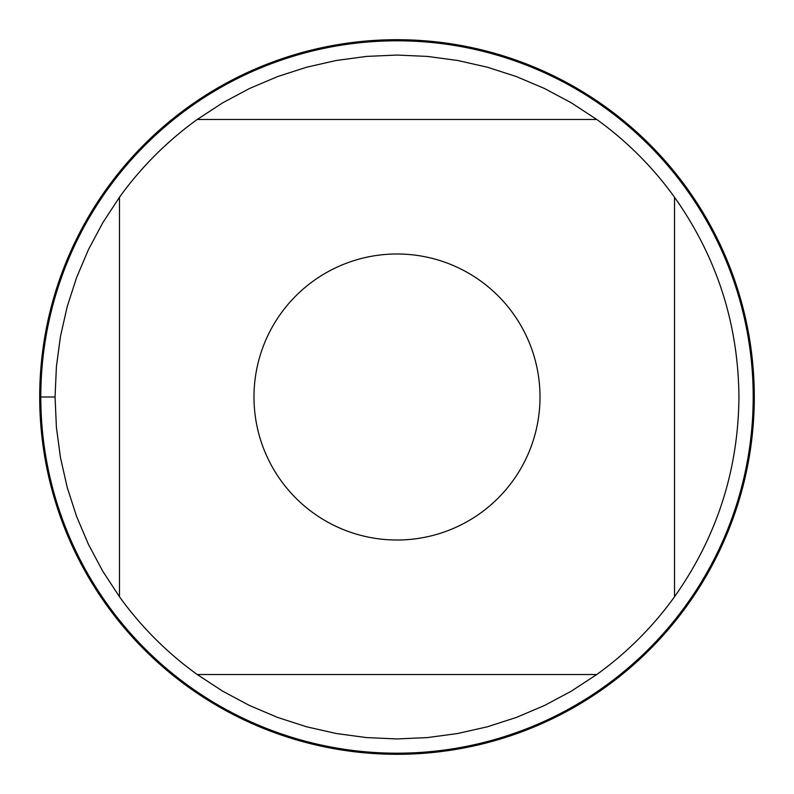 <?xml version="1.0" encoding="UTF-8"?>
<svg xmlns="http://www.w3.org/2000/svg" width="794" height="794" viewBox="0 0 794 794"><rect width="100%" height="100%" fill="white"/><g stroke="black" fill="none" stroke-linecap="round" stroke-linejoin="round"><path stroke-width="1.19" d="M753.198 397A356.198 356.198 0 0 1 397 753.198A356.198 356.198 0 0 1 40.802 397A356.198 356.198 0 0 1 397 40.802A356.198 356.198 0 0 1 753.198 397M540.009 397A143.009 143.009 0 0 0 353.102 260.889A143.009 143.009 0 0 0 280.937 480.559A143.009 143.009 0 0 0 540.009 397M596.78 119.487L571.283 102.803L544.406 88.452L516.348 76.561L487.357 67.202L457.642 60.473L427.44 56.414L397 55.054L366.56 56.414L336.358 60.473L306.643 67.202L277.652 76.561L249.594 88.452L222.717 102.803L197.22 119.487A341.946 341.946 0 0 0 119.487 197.22L102.803 222.717L88.452 249.594L76.561 277.652L67.202 306.643L60.473 336.358L56.414 366.56L55.054 397L56.414 427.44L60.473 457.642L67.202 487.357L76.561 516.348L88.452 544.406L102.803 571.283L119.487 596.78A341.946 341.946 0 0 0 197.22 674.513L222.717 691.197L249.594 705.548L277.652 717.439L306.643 726.798L336.358 733.527L366.56 737.586L397 738.946L427.44 737.586L457.642 733.527L487.357 726.798L516.348 717.439L544.406 705.548L571.283 691.197L596.78 674.513A341.946 341.946 0 0 0 674.513 596.78L674.513 197.22A341.946 341.946 0 0 0 596.78 119.487L197.22 119.487M119.487 197.22L119.487 596.78M197.22 674.513L596.78 674.513M674.513 596.78C716.823 536.903 738.301 470.316 738.946 397C738.301 323.684 716.823 257.097 674.513 197.22M39.7 397A357.3 357.3 0 0 1 397 39.7A357.3 357.3 0 0 1 754.3 397A357.3 357.3 0 0 1 397 754.3A357.3 357.3 0 0 1 39.7 397M55.054 397L39.7 397L55.054 397"/></g></svg>
